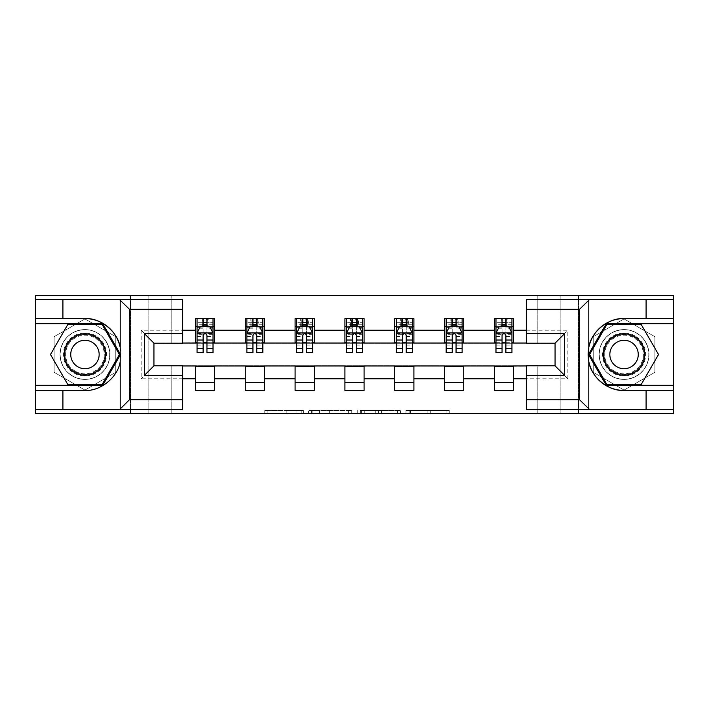 <?xml version="1.0" encoding="UTF-8"?>
<svg xmlns="http://www.w3.org/2000/svg" width="709" height="709" viewBox="0 0 709 709"><rect width="100%" height="100%" fill="white"/><g stroke="black" fill="none" stroke-linecap="round" stroke-linejoin="round"><path stroke-width="0.53" stroke-dasharray="3.54 2.66" d="M303.399 413.586L267.905 413.586L303.399 413.586L303.399 410.387L286.87 410.387L286.87 413.586L286.87 410.387L303.399 410.387L303.399 413.586L303.399 410.387L286.87 410.387L286.87 413.586L286.87 410.387L303.399 410.387L267.905 410.387L303.399 410.387M624.044 329.588A24.912 24.912 0 0 0 599.14 354.5A24.912 24.912 0 0 0 624.044 379.412A24.912 24.912 0 0 1 599.14 354.5A24.912 24.912 0 0 1 624.044 329.588A24.912 24.912 0 0 1 648.957 354.5A24.912 24.912 0 0 1 624.044 379.412A24.912 24.912 0 0 0 648.957 354.5A24.912 24.912 0 0 0 624.044 329.588A24.912 24.912 0 0 0 599.14 354.5A24.912 24.912 0 0 0 624.044 379.412A24.912 24.912 0 0 0 648.957 354.5A24.912 24.912 0 0 0 624.044 329.588A24.912 24.912 0 0 0 599.14 354.5A24.912 24.912 0 0 0 624.044 379.412A24.912 24.912 0 0 0 648.957 354.5A24.912 24.912 0 0 0 624.044 329.588M84.956 379.412A24.912 24.912 0 0 1 60.043 354.5A24.912 24.912 0 0 1 84.956 329.588A24.912 24.912 0 0 1 109.86 354.5A24.912 24.912 0 0 1 84.956 379.412A24.912 24.912 0 0 1 60.043 354.5A24.912 24.912 0 0 1 84.956 329.588A24.912 24.912 0 0 1 109.86 354.5A24.912 24.912 0 0 1 84.956 379.412A24.912 24.912 0 0 0 109.86 354.5A24.912 24.912 0 0 0 84.956 329.588A24.912 24.912 0 0 0 60.043 354.5A24.912 24.912 0 0 0 84.956 379.412A24.912 24.912 0 0 0 109.86 354.5A24.912 24.912 0 0 0 84.956 329.588A24.912 24.912 0 0 0 60.043 354.5A24.912 24.912 0 0 0 84.956 379.412M446.112 413.586L409.128 413.586L446.112 413.586L446.112 410.387L430.283 410.387L449.249 410.387L449.249 413.586L449.249 410.387L409.128 410.387L449.249 410.387L449.249 413.586L449.249 410.387L446.112 410.387L446.112 413.586M427.146 413.586L410.378 413.586L427.146 413.586L427.146 410.387L430.283 410.387L427.146 410.387L427.146 413.586L427.146 410.387L410.378 410.387L410.378 413.586L410.378 410.387L427.146 410.387L427.146 413.586M405.991 413.586L409.128 413.586L405.991 413.586L405.991 410.387L409.128 410.387L405.991 410.387L405.991 413.586M264.767 413.586L267.905 413.586L264.767 413.586L264.767 410.387L267.905 410.387L264.767 410.387L264.767 413.586M537.821 413.586L560.172 413.586L560.172 295.414L673.55 295.414L673.55 413.586L560.172 413.586L560.172 295.414L537.821 295.414L537.821 343.324L171.179 343.324L171.179 295.414L537.821 295.414L537.821 343.324L171.179 343.324L171.179 295.414L148.828 295.414L148.828 413.586L35.45 413.586L35.45 295.414L148.828 295.414L148.828 413.586L171.179 413.586L171.179 365.676L537.821 365.676L537.821 413.586L171.179 413.586L171.179 365.676L537.821 365.676L537.821 413.586M351.753 413.586L348.624 413.586L351.753 413.586L351.753 410.387L351.753 413.586M311.632 413.586L348.624 413.586L308.495 413.586L311.632 413.586L311.632 410.387L351.753 410.387L308.495 410.387L308.495 413.586L308.495 410.387L311.632 410.387L311.632 413.586M360.376 413.586L400.505 413.586L357.247 413.586L360.376 413.586L360.376 410.387L400.505 410.387L400.505 413.586L400.505 410.387L381.539 410.387L381.539 413.586M673.55 409.27L673.55 299.73L526.317 299.73L526.317 343.165L555.067 343.165L555.067 365.835L526.317 365.835L526.317 409.27L578.695 409.27L578.695 299.73L578.695 409.27L673.55 409.27L673.55 299.73M35.45 299.73L35.45 409.27L182.683 409.27L182.683 365.835L153.933 365.835L153.933 343.165L182.683 343.165L182.683 299.73L130.305 299.73L130.305 409.27L130.305 299.73L35.45 299.73L35.45 409.27M578.376 299.73L578.376 409.27M130.624 409.27L130.624 299.73M526.317 330.226L567.838 330.226L567.838 378.774L526.317 378.774M182.683 378.774L141.162 378.774L141.162 330.226L182.683 330.226M195.454 382.443L214.614 382.443L214.614 390.429L195.454 390.429L195.454 365.995L153.933 365.995L182.683 365.995M245.279 382.443L264.439 382.443L264.439 390.429L245.279 390.429L245.279 365.995L195.454 366.314M295.095 382.443L314.255 382.443L314.255 390.429L295.095 390.429L295.095 365.995L245.279 366.314M344.92 382.443L364.08 382.443L364.08 390.429L344.92 390.429L344.92 365.995L295.095 366.314M394.745 382.443L413.905 382.443L413.905 390.429L394.745 390.429L394.745 365.995L344.92 366.314M444.561 382.443L463.721 382.443L463.721 390.429L444.561 390.429L444.561 365.995L394.745 366.314M494.386 382.443L513.546 382.443L513.546 390.429L494.386 390.429L494.386 365.995L444.561 366.314M195.454 318.571L214.614 318.571L214.614 326.557L195.454 326.557L195.454 318.571M245.279 318.571L264.439 318.571L264.439 326.557L245.279 326.557L245.279 318.571M295.095 318.571L314.255 318.571L314.255 326.557L295.095 326.557L295.095 318.571M344.92 318.571L364.08 318.571L364.08 326.557L344.92 326.557L344.92 318.571M394.745 318.571L413.905 318.571L413.905 326.557L394.745 326.557L394.745 318.571M444.561 318.571L463.721 318.571L463.721 326.557L444.561 326.557L444.561 318.571M494.386 318.571L513.546 318.571L513.546 326.557L494.386 326.557L494.386 318.571M494.386 366.314L555.067 365.995L555.067 343.005L463.721 343.005L463.721 326.557M463.721 342.686L413.905 343.005L413.905 326.557M413.905 342.686L364.08 343.005L364.08 326.557M364.08 342.686L314.255 343.005L314.255 326.557M314.255 342.686L264.439 343.005L264.439 326.557M264.439 342.686L214.614 343.005L214.614 326.557M182.683 343.005L153.933 343.005L141.162 330.226M214.614 342.686L153.933 343.005L153.933 365.995L141.162 378.774M153.933 343.005L153.933 365.995M526.317 365.995L555.067 365.995L555.067 343.005L526.317 343.005M567.838 378.774L555.067 365.995M555.067 343.005L567.838 330.226M206.948 326.557L213.019 326.557L213.019 318.571L201.046 318.571L201.046 326.557L197.049 326.557L203.12 326.557M195.454 342.686L195.454 326.557M197.049 342.686L203.12 342.686M206.948 342.686L213.019 342.686M214.614 382.443L214.614 366.314M264.439 382.443L264.439 366.314M245.279 342.686L245.279 326.557M256.773 326.557L262.844 326.557L262.844 318.571L250.862 318.571L250.862 326.557L246.874 326.557L252.945 326.557M246.874 342.686L252.945 342.686M256.773 342.686L262.844 342.686M314.255 382.443L314.255 366.314M295.095 342.686L295.095 326.557M306.598 326.557L312.66 326.557L312.66 318.571L300.687 318.571L300.687 326.557L296.69 326.557L302.761 326.557M296.69 342.686L302.761 342.686M306.598 342.686L312.66 342.686M364.08 382.443L364.08 366.314M344.92 342.686L344.92 326.557M356.414 326.557L362.485 326.557L362.485 318.571L350.512 318.571L350.512 326.557L346.515 326.557L352.586 326.557M346.515 342.686L352.586 342.686M356.414 342.686L362.485 342.686M413.905 382.443L413.905 366.314M394.745 342.686L394.745 326.557M406.239 326.557L412.31 326.557L412.31 318.571L400.328 318.571L400.328 326.557L396.34 326.557L402.402 326.557M396.34 342.686L402.402 342.686M406.239 342.686L412.31 342.686M463.721 382.443L463.721 366.314M444.561 342.686L444.561 326.557M456.055 326.557L462.126 326.557L462.126 318.571L450.153 318.571L450.153 326.557L446.156 326.557L452.227 326.557M446.156 342.686L452.227 342.686M456.055 342.686L462.126 342.686M513.546 382.443L513.546 366.314M494.386 342.686L494.386 326.557M513.546 342.686L513.546 326.557M505.88 326.557L511.951 326.557L511.951 318.571L499.969 318.571L499.969 326.557L495.981 326.557L502.052 326.557M495.981 342.686L502.052 342.686M505.88 342.686L511.951 342.686M130.624 413.586L130.624 295.414M84.956 390.083L115.771 372.296L115.771 336.704L84.956 318.917L54.132 336.704L54.132 372.296L84.956 390.083L115.771 372.296L115.771 336.704L84.956 318.917L54.132 336.704L54.132 372.296L84.956 390.083M578.376 295.414L578.376 413.586M654.868 336.704L624.044 318.917L593.229 336.704L593.229 372.296L624.044 390.083L654.868 372.296L654.868 336.704L624.044 318.917L593.229 336.704L593.229 372.296L624.044 390.083L654.868 372.296L654.868 336.704M315.08 413.586L319.626 413.586L315.08 413.586L315.08 410.387L312.882 410.387L312.882 413.586L312.882 410.387L319.626 410.387L315.08 410.387L315.08 413.586M319.626 413.586L329.658 413.586L319.626 413.586L319.626 410.387L329.658 410.387L329.658 413.586L329.658 410.387L319.626 410.387L319.626 413.586M360.376 410.387L378.402 410.387L378.402 413.586L378.402 410.387L375.265 410.387L378.402 410.387L378.402 413.586L378.402 410.387L381.539 410.387M361.634 410.387L361.634 413.586L361.634 410.387M357.247 410.387L357.247 413.586L357.247 410.387M213.019 352.586L213.019 322.719L213.019 326.557L197.049 326.557L197.049 322.719L203.12 322.719L203.12 318.571L213.019 318.571M197.049 333.106L197.049 348.429L197.049 333.106L200.248 326.716L209.829 326.716L213.019 333.106L213.019 348.429L213.019 333.106M197.049 326.557L197.049 318.571L203.12 318.571M197.049 352.586L197.049 322.719L213.019 322.719L206.948 322.719L206.948 318.571M203.12 352.586L203.12 334.71L197.049 334.71M197.049 333.593L203.12 333.593L203.12 348.429L203.12 335.499C204.396 333.079 205.672 333.079 206.948 335.499L206.948 348.429L206.948 333.593L213.019 333.593M203.439 320.964L206.629 320.964L206.629 324.164L203.439 324.164L203.439 320.964L202.162 319.688L207.905 319.688L202.162 319.688L202.162 325.44L207.905 325.44L207.905 319.688L207.905 325.44L202.162 325.44L202.162 319.688L201.046 318.571L197.049 318.571M203.12 322.719L203.12 334.71M213.019 334.71L206.948 334.71L206.948 322.719M203.12 333.593L203.12 326.716M206.948 326.716L206.948 333.593M206.948 334.71L206.948 352.586M213.019 326.557L209.031 326.557L209.031 318.571L206.629 320.964M206.629 324.164L209.031 326.557L201.046 326.557L203.439 324.164M95.733 335.827A21.554 21.554 0 0 0 66.283 343.723A21.554 21.554 0 0 0 74.17 373.173A21.554 21.554 0 0 0 103.62 365.277A21.554 21.554 0 0 0 95.733 335.827M74.968 371.791A19.958 19.958 0 0 1 67.665 344.521A19.958 19.958 0 0 1 94.935 337.209A19.958 19.958 0 0 0 67.665 344.521A19.958 19.958 0 0 0 74.968 371.791A19.958 19.958 0 0 0 102.238 364.479A19.958 19.958 0 0 0 94.935 337.209A19.958 19.958 0 0 1 102.238 364.479A19.958 19.958 0 0 1 74.968 371.791A19.958 19.958 0 0 0 102.238 364.479A19.958 19.958 0 0 0 94.935 337.209M77.848 366.81A14.215 14.215 0 0 1 72.646 347.392A14.215 14.215 0 0 1 92.055 342.19A14.215 14.215 0 0 1 97.257 361.608A14.215 14.215 0 0 1 77.848 366.81M97.328 333.062A24.753 24.753 0 0 1 106.385 366.872A24.753 24.753 0 0 1 72.575 375.938A24.753 24.753 0 0 1 63.518 342.128A24.753 24.753 0 0 1 97.328 333.062A24.753 24.753 0 0 1 106.385 366.872A24.753 24.753 0 0 1 72.575 375.938A24.753 24.753 0 0 1 63.518 342.128A24.753 24.753 0 0 1 97.328 333.062M102.193 384.358L67.71 384.358L50.472 354.5L67.71 324.642L102.193 324.642L119.431 354.5L102.193 384.358M634.83 335.827A21.554 21.554 0 0 0 605.38 343.723A21.554 21.554 0 0 0 613.267 373.173A21.554 21.554 0 0 0 642.717 365.277A21.554 21.554 0 0 0 634.83 335.827M614.065 371.791A19.958 19.958 0 0 1 606.762 344.521A19.958 19.958 0 0 1 634.032 337.209A19.958 19.958 0 0 0 606.762 344.521A19.958 19.958 0 0 0 614.065 371.791A19.958 19.958 0 0 0 641.335 364.479A19.958 19.958 0 0 0 634.032 337.209A19.958 19.958 0 0 1 641.335 364.479A19.958 19.958 0 0 1 614.065 371.791A19.958 19.958 0 0 0 641.335 364.479A19.958 19.958 0 0 0 634.032 337.209M616.945 366.81A14.215 14.215 0 0 1 611.743 347.392A14.215 14.215 0 0 1 631.152 342.19A14.215 14.215 0 0 1 636.354 361.608A14.215 14.215 0 0 1 616.945 366.81M636.425 333.062A24.753 24.753 0 0 1 645.482 366.872A24.753 24.753 0 0 1 611.672 375.938A24.753 24.753 0 0 1 602.615 342.128A24.753 24.753 0 0 1 636.425 333.062A24.753 24.753 0 0 1 645.482 366.872A24.753 24.753 0 0 1 611.672 375.938A24.753 24.753 0 0 1 602.615 342.128A24.753 24.753 0 0 1 636.425 333.062M641.29 384.358L606.807 384.358L589.569 354.5L606.807 324.642L641.29 324.642L658.528 354.5L641.29 384.358M62.915 390.429L62.915 409.27M62.915 299.73L62.915 318.571M120.202 347.543A35.929 35.929 0 0 1 84.956 390.429L35.45 390.429M35.45 318.571L84.956 318.571M35.45 385.315L102.743 385.315L120.539 354.5L102.743 323.685L35.45 323.685M646.085 318.571L646.085 299.73M646.085 409.27L646.085 390.429M624.044 318.571L673.55 318.571M673.55 390.429L624.044 390.429M673.55 323.685L606.257 323.685L588.461 354.5L606.257 385.315L673.55 385.315M262.844 352.586L262.844 322.719L262.844 326.557L246.874 326.557L246.874 322.719L252.945 322.719L252.945 318.571L262.844 318.571M246.874 333.106L246.874 348.429L246.874 333.106L250.064 326.716L259.645 326.716L262.844 333.106L262.844 348.429L262.844 333.106M246.874 326.557L246.874 318.571L252.945 318.571M246.874 352.586L246.874 322.719L262.844 322.719L256.773 322.719L256.773 318.571M252.945 352.586L252.945 334.71L246.874 334.71M246.874 333.593L252.945 333.593L252.945 348.429L252.945 335.499C254.212 333.079 255.488 333.079 256.773 335.499L256.773 348.429L256.773 333.593L262.844 333.593M253.264 320.964L256.454 320.964L256.454 324.164L253.264 324.164L253.264 320.964L251.979 319.688L257.73 319.688L251.979 319.688L251.979 325.44L257.73 325.44L257.73 319.688L257.73 325.44L251.979 325.44L251.979 319.688L250.862 318.571L246.874 318.571M252.945 322.719L252.945 334.71M262.844 334.71L256.773 334.71L256.773 322.719M252.945 333.593L252.945 326.716M256.773 326.716L256.773 333.593M256.773 334.71L256.773 352.586M262.844 326.557L258.847 326.557L258.847 318.571L256.454 320.964M256.454 324.164L258.847 326.557L250.862 326.557L253.264 324.164M312.66 352.586L312.66 322.719L312.66 326.557L296.69 326.557L296.69 322.719L302.761 322.719L302.761 318.571L312.66 318.571M296.69 333.106L296.69 348.429L296.69 333.106L299.889 326.716L309.47 326.716L312.66 333.106L312.66 348.429L312.66 333.106M296.69 326.557L296.69 318.571L302.761 318.571M296.69 352.586L296.69 322.719L312.66 322.719L306.598 322.719L306.598 318.571M302.761 352.586L302.761 334.71L296.69 334.71M296.69 333.593L302.761 333.593L302.761 348.429L302.761 335.499C304.037 333.079 305.313 333.079 306.598 335.499L306.598 348.429L306.598 333.593L312.66 333.593M303.08 320.964L306.279 320.964L306.279 324.164L303.08 324.164L303.08 320.964L301.804 319.688L307.555 319.688L301.804 319.688L301.804 325.44L307.555 325.44L307.555 319.688L307.555 325.44L301.804 325.44L301.804 319.688L300.687 318.571L296.69 318.571M302.761 322.719L302.761 334.71M312.66 334.71L306.598 334.71L306.598 322.719M302.761 333.593L302.761 326.716M306.598 326.716L306.598 333.593M306.598 334.71L306.598 352.586M312.66 326.557L308.672 326.557L308.672 318.571L306.279 320.964M306.279 324.164L308.672 326.557L300.687 326.557L303.08 324.164M362.485 352.586L362.485 322.719L362.485 326.557L346.515 326.557L346.515 322.719L352.586 322.719L352.586 318.571L362.485 318.571M346.515 333.106L346.515 348.429L346.515 333.106L349.705 326.716L359.295 326.716L362.485 333.106L362.485 348.429L362.485 333.106M346.515 326.557L346.515 318.571L352.586 318.571M346.515 352.586L346.515 322.719L362.485 322.719L356.414 322.719L356.414 318.571M352.586 352.586L352.586 334.71L346.515 334.71M346.515 333.593L352.586 333.593L352.586 348.429L352.586 335.499C353.862 333.079 355.138 333.079 356.414 335.499L356.414 348.429L356.414 333.593L362.485 333.593M352.905 320.964L356.095 320.964L356.095 324.164L352.905 324.164L352.905 320.964L351.629 319.688L357.371 319.688L351.629 319.688L351.629 325.44L357.371 325.44L357.371 319.688L357.371 325.44L351.629 325.44L351.629 319.688L350.512 318.571L346.515 318.571M352.586 322.719L352.586 334.71M362.485 334.71L356.414 334.71L356.414 322.719M352.586 333.593L352.586 326.716M356.414 326.716L356.414 333.593M356.414 334.71L356.414 352.586M362.485 326.557L358.488 326.557L358.488 318.571L356.095 320.964M356.095 324.164L358.488 326.557L350.512 326.557L352.905 324.164M412.31 352.586L412.31 322.719L412.31 326.557L396.34 326.557L396.34 322.719L402.402 322.719L402.402 318.571L412.31 318.571M396.34 333.106L396.34 348.429L396.34 333.106L399.53 326.716L409.111 326.716L412.31 333.106L412.31 348.429L412.31 333.106M396.34 326.557L396.34 318.571L402.402 318.571M396.34 352.586L396.34 322.719L412.31 322.719L406.239 322.719L406.239 318.571M402.402 352.586L402.402 334.71L396.34 334.71M396.34 333.593L402.402 333.593L402.402 348.429L402.402 335.499C403.678 333.079 404.954 333.079 406.239 335.499L406.239 348.429L406.239 333.593L412.31 333.593M402.721 320.964L405.92 320.964L405.92 324.164L402.721 324.164L402.721 320.964L401.445 319.688L407.196 319.688L401.445 319.688L401.445 325.44L407.196 325.44L407.196 319.688L407.196 325.44L401.445 325.44L401.445 319.688L400.328 318.571L396.34 318.571M402.402 322.719L402.402 334.71M412.31 334.71L406.239 334.71L406.239 322.719M402.402 333.593L402.402 326.716M406.239 326.716L406.239 333.593M406.239 334.71L406.239 352.586M412.31 326.557L408.313 326.557L408.313 318.571L405.92 320.964M405.92 324.164L408.313 326.557L400.328 326.557L402.721 324.164M462.126 352.586L462.126 322.719L462.126 326.557L446.156 326.557L446.156 322.719L452.227 322.719L452.227 318.571L462.126 318.571M446.156 333.106L446.156 348.429L446.156 333.106L449.355 326.716L458.936 326.716L462.126 333.106L462.126 348.429L462.126 333.106M446.156 326.557L446.156 318.571L452.227 318.571M446.156 352.586L446.156 322.719L462.126 322.719L456.055 322.719L456.055 318.571M452.227 352.586L452.227 334.71L446.156 334.71M446.156 333.593L452.227 333.593L452.227 348.429L452.227 335.499C453.503 333.079 454.779 333.079 456.055 335.499L456.055 348.429L456.055 333.593L462.126 333.593M452.546 320.964L455.736 320.964L455.736 324.164L452.546 324.164L452.546 320.964L451.27 319.688L457.021 319.688L451.27 319.688L451.27 325.44L457.021 325.44L457.021 319.688L457.021 325.44L451.27 325.44L451.27 319.688L450.153 318.571L446.156 318.571M452.227 322.719L452.227 334.71M462.126 334.71L456.055 334.71L456.055 322.719M452.227 333.593L452.227 326.716M456.055 326.716L456.055 333.593M456.055 334.71L456.055 352.586M462.126 326.557L458.138 326.557L458.138 318.571L455.736 320.964M455.736 324.164L458.138 326.557L450.153 326.557L452.546 324.164M511.951 352.586L511.951 322.719L511.951 326.557L495.981 326.557L495.981 322.719L502.052 322.719L502.052 318.571L511.951 318.571M495.981 333.106L495.981 348.429L495.981 333.106L499.171 326.716L508.752 326.716L511.951 333.106L511.951 348.429L511.951 333.106M495.981 326.557L495.981 318.571L502.052 318.571M495.981 352.586L495.981 322.719L511.951 322.719L505.88 322.719L505.88 318.571M502.052 352.586L502.052 334.71L495.981 334.71M495.981 333.593L502.052 333.593L502.052 348.429L502.052 335.499C503.319 333.079 504.604 333.079 505.88 335.499L505.88 348.429L505.88 333.593L511.951 333.593M502.371 320.964L505.561 320.964L505.561 324.164L502.371 324.164L502.371 320.964L501.095 319.688L506.838 319.688L501.095 319.688L501.095 325.44L506.838 325.44L506.838 319.688L506.838 325.44L501.095 325.44L501.095 319.688L499.969 318.571L495.981 318.571M502.052 322.719L502.052 334.71M511.951 334.71L505.88 334.71L505.88 322.719M502.052 333.593L502.052 326.716M505.88 326.716L505.88 333.593M505.88 334.71L505.88 352.586M511.951 326.557L507.954 326.557L507.954 318.571L505.561 320.964M505.561 324.164L507.954 326.557L499.969 326.557L502.371 324.164M301.21 410.387L301.21 413.586L301.21 410.387M296.894 410.387L296.894 413.586L296.894 410.387M267.905 410.387L267.905 413.586L267.905 410.387M348.624 410.387L348.624 413.586L348.624 410.387M397.368 410.387L397.368 413.586L397.368 410.387M375.265 410.387L375.265 413.586L375.265 410.387M364.763 410.387L364.763 413.586L364.763 410.387M430.283 410.387L430.283 413.586L430.283 410.387M409.128 410.387L409.128 413.586L409.128 410.387M197.129 332.946L212.939 332.946M197.049 345.106L203.12 345.106M203.12 328.214L197.049 328.214M213.019 328.214L206.948 328.214M200.053 327.097L203.12 327.097M206.948 327.097L210.015 327.097M206.948 345.106L213.019 345.106M197.049 336.545L203.12 336.545M206.948 336.545L213.019 336.545M213.019 324.757L206.948 324.757M203.12 324.757L197.049 324.757M75.296 371.224A19.303 19.303 0 0 1 68.232 344.849A19.303 19.303 0 0 1 94.607 337.776A19.303 19.303 0 0 1 101.671 364.151A19.303 19.303 0 0 1 75.296 371.224M614.393 371.224A19.303 19.303 0 0 1 607.329 344.849A19.303 19.303 0 0 1 633.704 337.776A19.303 19.303 0 0 1 640.768 364.151A19.303 19.303 0 0 1 614.393 371.224M246.954 332.946L262.764 332.946M246.874 345.106L252.945 345.106M252.945 328.214L246.874 328.214M262.844 328.214L256.773 328.214M249.878 327.097L252.945 327.097M256.773 327.097L259.84 327.097M256.773 345.106L262.844 345.106M246.874 336.545L252.945 336.545M256.773 336.545L262.844 336.545M262.844 324.757L256.773 324.757M252.945 324.757L246.874 324.757M296.77 332.946L312.58 332.946M296.69 345.106L302.761 345.106M302.761 328.214L296.69 328.214M312.66 328.214L306.598 328.214M299.694 327.097L302.761 327.097M306.598 327.097L309.665 327.097M306.598 345.106L312.66 345.106M296.69 336.545L302.761 336.545M306.598 336.545L312.66 336.545M312.66 324.757L306.598 324.757M302.761 324.757L296.69 324.757M346.595 332.946L362.405 332.946M346.515 345.106L352.586 345.106M352.586 328.214L346.515 328.214M362.485 328.214L356.414 328.214M349.519 327.097L352.586 327.097M356.414 327.097L359.481 327.097M356.414 345.106L362.485 345.106M346.515 336.545L352.586 336.545M356.414 336.545L362.485 336.545M362.485 324.757L356.414 324.757M352.586 324.757L346.515 324.757M396.42 332.946L412.23 332.946M396.34 345.106L402.402 345.106M402.402 328.214L396.34 328.214M412.31 328.214L406.239 328.214M399.335 327.097L402.402 327.097M406.239 327.097L409.306 327.097M406.239 345.106L412.31 345.106M396.34 336.545L402.402 336.545M406.239 336.545L412.31 336.545M412.31 324.757L406.239 324.757M402.402 324.757L396.34 324.757M446.236 332.946L462.046 332.946M446.156 345.106L452.227 345.106M452.227 328.214L446.156 328.214M462.126 328.214L456.055 328.214M449.16 327.097L452.227 327.097M456.055 327.097L459.122 327.097M456.055 345.106L462.126 345.106M446.156 336.545L452.227 336.545M456.055 336.545L462.126 336.545M462.126 324.757L456.055 324.757M452.227 324.757L446.156 324.757M496.061 332.946L511.871 332.946M495.981 345.106L502.052 345.106M502.052 328.214L495.981 328.214M511.951 328.214L505.88 328.214M498.985 327.097L502.052 327.097M505.88 327.097L508.947 327.097M505.88 345.106L511.951 345.106M495.981 336.545L502.052 336.545M505.88 336.545L511.951 336.545M511.951 324.757L505.88 324.757M502.052 324.757L495.981 324.757M197.049 348.429L203.12 348.429M206.948 348.429L213.019 348.429M246.874 348.429L252.945 348.429M256.773 348.429L262.844 348.429M296.69 348.429L302.761 348.429M306.598 348.429L312.66 348.429M346.515 348.429L352.586 348.429M356.414 348.429L362.485 348.429M396.34 348.429L402.402 348.429M406.239 348.429L412.31 348.429M446.156 348.429L452.227 348.429M456.055 348.429L462.126 348.429M495.981 348.429L502.052 348.429M505.88 348.429L511.951 348.429"/><path stroke-width="1.06" d="M182.683 309.31L129.508 309.31L119.635 299.73L182.683 299.73L182.683 343.165L153.933 343.165L153.933 365.835L182.683 365.835L182.683 409.27L119.635 409.27L120.202 408.996L120.202 361.457C118.146 377.002 100.607 391.421 84.956 390.429L35.45 390.429L35.45 413.586L673.55 413.586L673.55 323.685L606.257 323.685L588.461 354.5L606.257 385.315L673.55 385.315M624.044 318.571C608.393 317.579 590.854 331.998 588.798 347.543L588.798 361.457C590.854 377.002 608.393 391.421 624.044 390.429A35.929 35.929 0 0 1 588.115 354.5A35.929 35.929 0 0 1 624.044 318.571L673.55 318.571L673.55 295.414L578.376 295.414L578.376 299.73M578.376 295.414L35.45 295.414L35.45 385.315L102.743 385.315L120.539 354.5L102.743 323.685L35.45 323.685M578.376 409.27L578.376 413.586M130.624 413.586L130.624 409.27M130.624 299.73L130.624 295.414M526.317 343.005L513.546 343.005L513.546 318.571L494.386 318.571L494.386 330.226L463.721 330.226L463.721 318.571L444.561 318.571L444.561 330.226L413.905 330.226L413.905 318.571L394.745 318.571L394.745 330.226L364.08 330.226L364.08 318.571L344.92 318.571L344.92 330.226L314.255 330.226L314.255 318.571L295.095 318.571L295.095 330.226L264.439 330.226L264.439 318.571L245.279 318.571L245.279 330.226L214.614 330.226L214.614 318.571L195.454 318.571L195.454 330.226L182.683 330.226M513.546 330.226L526.317 330.226M526.317 378.774L513.546 378.774L513.546 390.429L494.386 390.429L494.386 378.774L463.721 378.774L463.721 390.429L444.561 390.429L444.561 378.774L413.905 378.774L413.905 390.429L394.745 390.429L394.745 378.774L364.08 378.774L364.08 390.429L344.92 390.429L344.92 378.774L314.255 378.774L314.255 390.429L295.095 390.429L295.095 378.774L264.439 378.774L264.439 390.429L245.279 390.429L245.279 378.774L214.614 378.774L214.614 390.429L195.454 390.429L195.454 378.774L182.683 378.774M494.386 330.226L494.386 343.005L463.721 343.005L463.721 330.226M463.721 378.774L463.721 365.995L494.386 365.995L494.386 378.774M444.561 330.226L444.561 343.005L413.905 343.005L413.905 330.226M413.905 378.774L413.905 365.995L444.561 365.995L444.561 378.774M394.745 330.226L394.745 343.005L364.08 343.005L364.08 330.226M364.08 378.774L364.08 365.995L394.745 365.995L394.745 378.774M344.92 330.226L344.92 343.005L314.255 343.005L314.255 330.226M314.255 378.774L314.255 365.995L344.92 365.995L344.92 378.774M295.095 330.226L295.095 343.005L264.439 343.005L264.439 330.226M264.439 378.774L264.439 365.995L295.095 365.995L295.095 378.774M245.279 330.226L245.279 343.005L214.614 343.005L214.614 330.226M214.614 378.774L214.614 365.995L245.279 365.995L245.279 378.774M195.454 330.226L195.454 343.005L182.683 343.005M182.683 365.995L195.454 365.995L195.454 378.774M513.546 378.774L513.546 365.995L526.317 365.995M195.454 326.557L197.049 326.557M203.12 326.557L206.948 326.557M213.019 326.557L214.614 326.557M195.454 342.686L197.049 342.686M203.12 342.686L206.948 342.686M213.019 342.686L214.614 342.686M195.454 366.314L214.614 366.314M195.454 382.443L214.614 382.443M245.279 366.314L264.439 366.314M245.279 382.443L264.439 382.443M245.279 326.557L246.874 326.557M252.945 326.557L256.773 326.557M262.844 326.557L264.439 326.557M245.279 342.686L246.874 342.686M252.945 342.686L256.773 342.686M262.844 342.686L264.439 342.686M295.095 366.314L314.255 366.314M295.095 382.443L314.255 382.443M295.095 326.557L296.69 326.557M302.761 326.557L306.598 326.557M312.66 326.557L314.255 326.557M295.095 342.686L296.69 342.686M302.761 342.686L306.598 342.686M312.66 342.686L314.255 342.686M344.92 366.314L364.08 366.314M344.92 382.443L364.08 382.443M344.92 326.557L346.515 326.557M352.586 326.557L356.414 326.557M362.485 326.557L364.08 326.557M344.92 342.686L346.515 342.686M352.586 342.686L356.414 342.686M362.485 342.686L364.08 342.686M394.745 366.314L413.905 366.314M394.745 382.443L413.905 382.443M394.745 326.557L396.34 326.557M402.402 326.557L406.239 326.557M412.31 326.557L413.905 326.557M394.745 342.686L396.34 342.686M402.402 342.686L406.239 342.686M412.31 342.686L413.905 342.686M444.561 366.314L463.721 366.314M444.561 382.443L463.721 382.443M444.561 326.557L446.156 326.557M452.227 326.557L456.055 326.557M462.126 326.557L463.721 326.557M444.561 342.686L446.156 342.686M452.227 342.686L456.055 342.686M462.126 342.686L463.721 342.686M494.386 366.314L513.546 366.314M494.386 382.443L513.546 382.443M494.386 326.557L495.981 326.557M502.052 326.557L505.88 326.557M511.951 326.557L513.546 326.557M494.386 342.686L495.981 342.686M502.052 342.686L505.88 342.686M511.951 342.686L513.546 342.686M206.948 322.719L203.12 322.719M213.019 348.58L206.948 348.58L206.948 352.586L213.019 352.586L213.019 333.106L209.829 326.716L200.248 326.716L197.049 333.106L197.049 352.586L203.12 352.586L203.12 348.58L197.049 348.58M197.049 333.106L197.049 318.571M213.019 333.106L213.019 318.571M203.12 326.716L203.12 318.571M206.948 318.571L206.948 326.716M206.948 348.58L206.948 335.499C205.672 333.035 204.396 333.035 203.12 335.499L203.12 348.58M95.334 336.518A20.756 20.756 0 0 0 66.974 344.122A20.756 20.756 0 0 0 74.569 372.482A20.756 20.756 0 0 0 102.929 364.878A20.756 20.756 0 0 0 95.334 336.518M92.055 342.19A14.215 14.215 0 0 0 72.646 347.392A14.215 14.215 0 0 0 77.848 366.81A14.215 14.215 0 0 0 97.257 361.608A14.215 14.215 0 0 0 92.055 342.19M102.193 384.358L67.71 384.358L50.472 354.5L67.71 324.642L102.193 324.642L119.431 354.5L102.193 384.358M634.431 336.518A20.756 20.756 0 0 0 606.071 344.122A20.756 20.756 0 0 0 613.666 372.482A20.756 20.756 0 0 0 642.026 364.878A20.756 20.756 0 0 0 634.431 336.518M631.152 342.19A14.215 14.215 0 0 0 611.743 347.392A14.215 14.215 0 0 0 616.945 366.81A14.215 14.215 0 0 0 636.354 361.608A14.215 14.215 0 0 0 631.152 342.19M641.29 384.358L606.807 384.358L589.569 354.5L606.807 324.642L641.29 324.642L658.528 354.5L641.29 384.358M62.915 390.429L62.915 409.27L35.45 409.27M119.635 409.27L62.915 409.27M35.45 390.429L35.45 385.315M119.635 299.73L62.915 299.73L62.915 318.571L35.45 318.571M62.915 299.73L35.45 299.73M84.956 318.571A35.929 35.929 0 0 1 120.202 347.543C118.146 331.998 100.607 317.579 84.956 318.571L62.915 318.571M120.202 361.457L120.202 300.004M153.933 343.165L144.352 333.584L182.683 333.584M182.683 375.416L144.352 375.416L153.933 365.835M120.202 408.996L129.508 399.69L182.683 399.69M589.365 299.73L579.492 309.31L526.317 309.31L526.317 299.73L673.55 299.73M646.085 318.571L646.085 299.73M526.317 399.69L579.492 399.69L589.365 409.27L526.317 409.27L526.317 365.835L555.067 365.835L555.067 343.165L526.317 343.165L526.317 309.31M673.55 318.571L673.55 323.685M589.365 409.27L646.085 409.27L646.085 390.429L673.55 390.429M646.085 409.27L673.55 409.27M624.044 390.429L646.085 390.429M555.067 365.835L564.648 375.416L526.317 375.416M526.317 333.584L564.648 333.584L555.067 343.165M256.773 322.719L252.945 322.719M262.844 348.58L256.773 348.58L256.773 352.586L262.844 352.586L262.844 333.106L259.645 326.716L250.064 326.716L246.874 333.106L246.874 352.586L252.945 352.586L252.945 348.58L246.874 348.58M246.874 333.106L246.874 318.571M262.844 333.106L262.844 318.571M252.945 326.716L252.945 318.571M256.773 318.571L256.773 326.716M256.773 348.58L256.773 335.499C255.497 333.035 254.221 333.035 252.945 335.499L252.945 348.58M306.598 322.719L302.761 322.719M312.66 348.58L306.598 348.58L306.598 352.586L312.66 352.586L312.66 333.106L309.47 326.716L299.889 326.716L296.69 333.106L296.69 352.586L302.761 352.586L302.761 348.58L296.69 348.58M296.69 333.106L296.69 318.571M312.66 333.106L312.66 318.571M302.761 326.716L302.761 318.571M306.598 318.571L306.598 326.716M306.598 348.58L306.598 335.499C305.322 333.035 304.046 333.035 302.761 335.499L302.761 348.58M356.414 322.719L352.586 322.719M362.485 348.58L356.414 348.58L356.414 352.586L362.485 352.586L362.485 333.106L359.295 326.716L349.705 326.716L346.515 333.106L346.515 352.586L352.586 352.586L352.586 348.58L346.515 348.58M346.515 333.106L346.515 318.571M362.485 333.106L362.485 318.571M352.586 326.716L352.586 318.571M356.414 318.571L356.414 326.716M356.414 348.58L356.414 335.499C355.138 333.035 353.862 333.035 352.586 335.499L352.586 348.58M406.239 322.719L402.402 322.719M412.31 348.58L406.239 348.58L406.239 352.586L412.31 352.586L412.31 333.106L409.111 326.716L399.53 326.716L396.34 333.106L396.34 352.586L402.402 352.586L402.402 348.58L396.34 348.58M396.34 333.106L396.34 318.571M412.31 333.106L412.31 318.571M402.402 326.716L402.402 318.571M406.239 318.571L406.239 326.716M406.239 348.58L406.239 335.499C404.963 333.035 403.687 333.035 402.402 335.499L402.402 348.58M456.055 322.719L452.227 322.719M462.126 348.58L456.055 348.58L456.055 352.586L462.126 352.586L462.126 333.106L458.936 326.716L449.355 326.716L446.156 333.106L446.156 352.586L452.227 352.586L452.227 348.58L446.156 348.58M446.156 333.106L446.156 318.571M462.126 333.106L462.126 318.571M452.227 326.716L452.227 318.571M456.055 318.571L456.055 326.716M456.055 348.58L456.055 335.499C454.788 333.035 453.503 333.035 452.227 335.499L452.227 348.58M505.88 322.719L502.052 322.719M511.951 348.58L505.88 348.58L505.88 352.586L511.951 352.586L511.951 333.106L508.752 326.716L499.171 326.716L495.981 333.106L495.981 352.586L502.052 352.586L502.052 348.58L495.981 348.58M495.981 333.106L495.981 318.571M511.951 333.106L511.951 318.571M502.052 326.716L502.052 318.571M505.88 318.571L505.88 326.716M505.88 348.58L505.88 335.499C504.604 333.035 503.328 333.035 502.052 335.499L502.052 348.58M212.939 332.946L197.129 332.946M197.049 327.097L200.053 327.097M210.015 327.097L213.019 327.097M203.12 340.019L197.049 340.019M213.019 340.019L206.948 340.019M206.948 324.757L203.12 324.757M129.508 309.31L129.508 399.69M144.352 375.416L144.352 333.584M588.798 300.004L588.798 347.543M588.798 361.457L588.798 408.996M579.492 399.69L579.492 309.31M564.648 333.584L564.648 375.416M262.764 332.946L246.954 332.946M246.874 327.097L249.878 327.097M259.84 327.097L262.844 327.097M252.945 340.019L246.874 340.019M262.844 340.019L256.773 340.019M256.773 324.757L252.945 324.757M312.58 332.946L296.77 332.946M296.69 327.097L299.694 327.097M309.665 327.097L312.66 327.097M302.761 340.019L296.69 340.019M312.66 340.019L306.598 340.019M306.598 324.757L302.761 324.757M362.405 332.946L346.595 332.946M346.515 327.097L349.519 327.097M359.481 327.097L362.485 327.097M352.586 340.019L346.515 340.019M362.485 340.019L356.414 340.019M356.414 324.757L352.586 324.757M412.23 332.946L396.42 332.946M396.34 327.097L399.335 327.097M409.306 327.097L412.31 327.097M402.402 340.019L396.34 340.019M412.31 340.019L406.239 340.019M406.239 324.757L402.402 324.757M462.046 332.946L446.236 332.946M446.156 327.097L449.16 327.097M459.122 327.097L462.126 327.097M452.227 340.019L446.156 340.019M462.126 340.019L456.055 340.019M456.055 324.757L452.227 324.757M511.871 332.946L496.061 332.946M495.981 327.097L498.985 327.097M508.947 327.097L511.951 327.097M502.052 340.019L495.981 340.019M511.951 340.019L505.88 340.019M505.88 324.757L502.052 324.757"/></g></svg>
